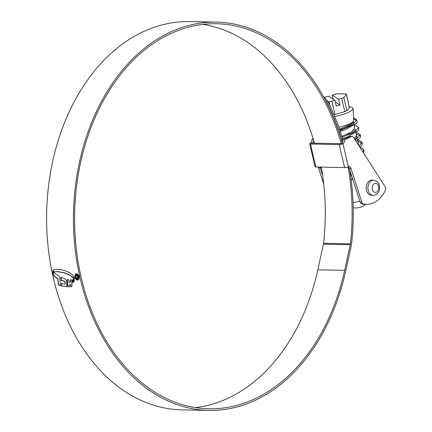 <?xml version="1.0" encoding="UTF-8"?>
<svg xmlns="http://www.w3.org/2000/svg" width="432" height="432" viewBox="0 0 432 432"><rect width="100%" height="100%" fill="white"/><g stroke="black" fill="none" stroke-linecap="round" stroke-linejoin="round"><path stroke-width="0.65" d="M358.49 145.098L358.571 144.11M357.896 144.169L358.236 142.663L356.503 136.042M355.082 139.779L356.854 136.723M350.131 134.347L347.166 134.379M354.359 138.65L356.513 135.281L355.946 132.818M351.61 133.666L355.131 129.335L355.606 131.382M341.831 136.366L351.221 132.257L354.796 127.894L354.224 125.431M350.714 125.728L348.403 125.528M339.952 130.577L349.839 126.317L353.414 121.948L353.214 121.473M351.113 179.426A13.797 3.213 -13.1 0 0 352.739 179.064M350.487 174.83L351.302 174.566M339.476 129.179L349.499 124.87L352.831 121.856M334.665 116.5A16.546 3.85 -13.1 0 0 348.484 112.32A16.546 3.85 -13.1 0 0 353.09 108.502A16.546 3.85 -13.1 0 0 349.375 106.844M346.874 110.641L344.806 111.613L341.728 98.393L338.645 99.284L332.278 95.105L335.362 94.219A3.035 0.707 -13.1 0 1 338.229 93.771L345.546 93.917A3.035 0.707 -13.1 0 1 346.432 94.198L349.418 107.654L346.345 94.435L343.796 97.421L346.874 110.641L349.418 107.654M330.01 106.045L328.995 101.682A3.035 0.707 -13.1 0 0 331.862 101.234L334.935 114.453L344.806 111.613M334.935 114.453L333.952 114.793M338.78 127.197A14.402 3.353 -13.1 0 0 349.666 123.779A14.402 3.353 -13.1 0 0 353.678 120.452L353.09 108.502M341.728 98.393A3.035 0.707 -13.1 0 0 343.796 97.421M324.74 97.303A3.035 0.707 -13.1 0 1 325.49 97.06L328.574 96.169L334.94 100.348L331.862 101.234M328.995 101.682L327.85 101.66M335.318 101.968L339.984 105.025L338.645 99.284M339.984 105.025L336.28 106.094L334.94 100.348M333.239 99.23L332.278 95.105M362.788 151.816L363.722 149.477L359.834 147.199M359.127 146.097L362 142.096L357.55 139.72M355.261 140.054L360.283 134.708L356.465 132.44M342.085 137.187L354.121 132.332L358.565 127.321L354.748 125.053M339.746 129.973L352.183 125.075L356.843 119.934L353.549 117.914M350.606 175.673L351.567 175.392M363.458 152.858L364.057 150.919L363.722 149.477M359.861 147.242L361.93 145.201L362.335 143.532L357.885 141.161M356.022 141.248L360.212 137.813L360.617 136.145L356.168 133.774M351.837 133.52L348.775 133.628M342.511 138.596L347.328 137.03L358.49 130.426L358.9 128.763L358.565 127.321M350.12 126.133L347.058 126.241M340.222 131.377L345.611 129.643L356.773 123.039L357.183 121.37L356.848 119.934M356.843 120.69L354.154 119.281L353.905 117.86M373.496 180.209C379.701 181.715 379.118 184.853 379.636 187.909C379.507 191.128 378.173 193.439 375.635 194.843L373.194 195.367A7.582 5.432 -88.9 0 1 367.967 188.962A7.582 5.432 -88.9 0 1 371.677 180.603A7.582 5.432 -88.9 0 1 373.496 180.209L371.752 180.171A7.582 5.432 91.1 0 0 369.932 180.571A7.582 5.432 91.1 0 0 366.223 188.93A7.582 5.432 91.1 0 0 371.45 195.329M321.43 167.805L320.701 167.794L320.539 167.087M313.637 140.47A3.035 2.176 -88.9 0 1 312.142 143.138L312.163 143.235M319.864 167.076A3.035 2.176 -88.9 0 1 320.225 168.016L322.65 175.597M342.522 138.623L345.254 138.677L349.634 136.625A3.035 2.176 -88.9 0 1 350.363 136.469L352.053 136.501A3.035 2.176 91.1 0 0 351.324 136.658L344.401 139.909L341.561 139.617M344.401 139.909A3.035 2.176 -88.9 0 1 343.003 143.753A2.727 0.637 166.9 0 1 339.239 144.59L310.489 144.013A2.727 0.637 166.9 0 1 309.695 143.759L315.041 166.736A2.727 0.637 -13.1 0 0 315.841 166.995L344.585 167.567A2.727 0.637 -13.1 0 0 348.349 166.73A3.035 2.176 -88.9 0 1 349.078 166.574A3.035 2.176 -88.9 0 1 351.086 168.631L361.822 202.208A3.035 2.176 91.1 0 0 363.442 203.942A30.505 21.87 91.1 0 0 366.536 204.309L364.846 204.277A30.505 21.87 -88.9 0 1 361.751 203.904A3.035 2.176 -88.9 0 1 360.131 202.176L349.396 168.599A3.035 2.176 91.1 0 0 348.219 166.79M348.349 166.73L343.003 143.753L341.312 143.716A3.035 2.176 91.1 0 0 342.711 139.876M313.103 138.672L311.85 139.255A3.035 2.176 91.1 0 1 310.451 143.1A2.727 0.637 166.9 0 0 309.695 143.759M323.725 184.216L318.535 167.983A3.035 2.176 91.1 0 0 318.173 167.038M313.286 139.288L311.85 139.255M320.225 168.016L318.535 167.983M341.312 143.716L310.451 143.1M366.536 204.309A30.505 21.87 91.1 0 0 385.328 190.426A3.035 2.176 91.1 0 0 385.15 186.737L353.624 137.495A3.035 2.176 91.1 0 0 352.053 136.501M351.086 168.631L349.396 168.599M348.273 168.345L349.331 168.367M195.421 407.614A192.564 138.051 91.1 0 0 228.274 398.137A192.564 138.051 91.1 0 0 317.806 269.838L323.444 244.156A6.064 4.347 91.1 0 0 323.584 243.313A194.476 139.423 91.1 0 0 321.305 167.103M341.269 143.737A192.564 138.051 91.1 0 0 216.518 23.744A192.564 138.051 91.1 0 0 170.224 33.863A192.564 138.051 91.1 0 0 75.994 246.154A192.564 138.051 91.1 0 0 208.823 408.791A192.564 138.051 91.1 0 0 255.118 398.671A192.564 138.051 91.1 0 0 344.65 270.378L350.287 244.696A6.064 4.347 91.1 0 0 350.428 243.848A194.476 139.423 91.1 0 0 348.014 166.876M314.447 143.284A192.564 138.051 91.1 0 0 203.078 24.386M342.263 142.841A194.173 139.201 91.1 0 0 216.551 22.135A194.173 139.201 91.1 0 0 169.873 32.341A194.173 139.201 91.1 0 0 74.849 246.402A194.173 139.201 91.1 0 0 208.791 410.4A194.173 139.201 91.1 0 0 255.474 400.194A194.173 139.201 91.1 0 0 345.751 270.826L351.389 245.144A7.673 5.503 91.1 0 0 351.567 244.08A196.079 140.573 91.1 0 0 349.623 169.312M216.551 22.135L189.707 21.6A194.173 139.201 91.1 0 0 143.03 31.806A194.173 139.201 91.1 0 0 48.006 245.867A194.173 139.201 91.1 0 0 181.948 409.865L208.791 410.4M53.465 271.172L54.065 272.068L57.127 271.642L64.163 272.813L69.233 274.952L71.561 276.496L73.602 278.608L73.899 277.733L73.624 276.507L72.349 274.768L69.811 272.792L66.425 271.145L61.225 269.644L55.69 269.185L53.849 269.725L53.347 270.599L53.671 271.075L53.347 270.599M53.557 270.502L54.157 269.568M73.634 279.196L73.829 281.691L74.347 280.908L74.218 278.105L73.634 279.196L74.32 278.483M73.348 279.353L73.494 282.037L73.067 282.123L72.927 279.558L73.348 279.353L72.927 279.558M72.576 279.752L72.711 282.307L72.263 282.377L72.101 279.85L72.576 279.752M69.147 284.731L70.821 284.623L69.147 284.731L69.185 286.859L67.619 286.853L67.289 279.563L68.872 279.812L69.028 282.269L70.497 282.317L70.346 279.925L71.75 279.925L72.004 285.962L71.653 286.659M70.821 284.623L70.859 286.686L71.501 286.702L70.654 286.783L70.61 284.72M61.49 283.316L61.576 285.887L66.339 286.659L61.371 285.984L61.285 283.414L65.059 284.337L64.881 281.599L61.096 280.303L60.901 277.322L65.491 279.126L66.566 280.984L66.787 285.79L66.339 286.702M60.34 285.714L59.81 276.809L54.27 273.04L52.763 270.956L52.807 273.65L53.239 274.963L54.281 276.302L57.829 278.856L58.169 284.126L58.93 285.287L60.34 285.714M74.66 276.939C75.249 278.878 76.286 279.947 77.76 280.152L78.462 280.012L79.385 277.036C78.808 275.087 77.787 274.007 76.318 273.796L75.632 273.931L74.66 276.939L75.514 274.039M323.077 95.904L327.499 100.969L326.592 101.974L325.21 99.841M342.824 139.644A196.079 140.573 91.1 0 0 327.499 100.969M342.419 142.56A194.476 139.423 91.1 0 0 326.592 101.974M74.866 276.842C75.46 278.78 76.491 279.855 77.965 280.055L77.76 280.152M78.241 279.574L79.25 276.928L76.626 274.169L75.816 274.385L76.421 274.266L79.04 277.025L78.241 279.574L77.652 279.693L75.001 276.944L75.816 274.385M52.969 271.474L53.444 274.865L54.486 276.205L58.039 278.759L58.374 284.029L59.135 285.19L60.545 285.617M65.059 284.337L65.086 281.502L61.301 280.206L61.112 277.225M67.538 280.109L67.829 286.756L69.395 286.762M70.497 282.317L70.551 279.828M72.306 279.752L72.468 282.28L72.916 282.209M73.138 279.461L73.559 279.256L73.138 279.461L73.273 282.026L73.705 281.945M74.034 281.594L73.84 279.099M73.807 278.51L71.766 276.399L69.444 274.855L64.373 272.716L57.332 271.544L54.065 272.068M54.27 271.971L53.671 271.075M76.421 277.992L77.63 278.743L78.235 276.966L76.583 275.119L75.767 276.572L76.167 276.583L76.712 275.589L77.836 276.95L77.279 278.3L75.994 277.582L77.425 278.84L78.025 278.667M77.782 278.143L77.279 278.3M76.464 275.632L76.918 275.492L76.464 275.632M76.583 275.119L76.226 275.189M76.156 276.48L76.027 275.594M77.49 278.203L78.041 276.853L76.918 275.492M350.266 173.356A13.797 3.213 166.9 0 1 350.87 173.21M359.807 201.172A13.797 3.213 166.9 0 1 353.047 202.576M352.831 179.345A13.797 3.213 166.9 0 1 351.151 179.717M351.324 136.658L349.634 136.625M339.239 144.59L344.585 167.567M310.489 144.013L315.841 166.995M363.442 203.942L361.751 203.904M360.131 202.176L361.822 202.208M350.428 243.848L323.584 243.313M350.287 244.696L323.444 244.156M344.65 270.378L317.806 269.838M376.461 192.137A4.547 3.262 91.1 0 0 378.562 186.37A4.547 3.262 91.1 0 0 374.458 183.519A4.547 3.262 91.1 0 0 372.357 189.286A4.547 3.262 91.1 0 0 376.461 192.137M353.889 123.995L353.414 121.948M362.005 142.096L362.335 143.532M360.283 134.708L360.617 136.145M353.209 207.738A15.012 15.012 0 0 0 365.602 204.293"/></g></svg>
